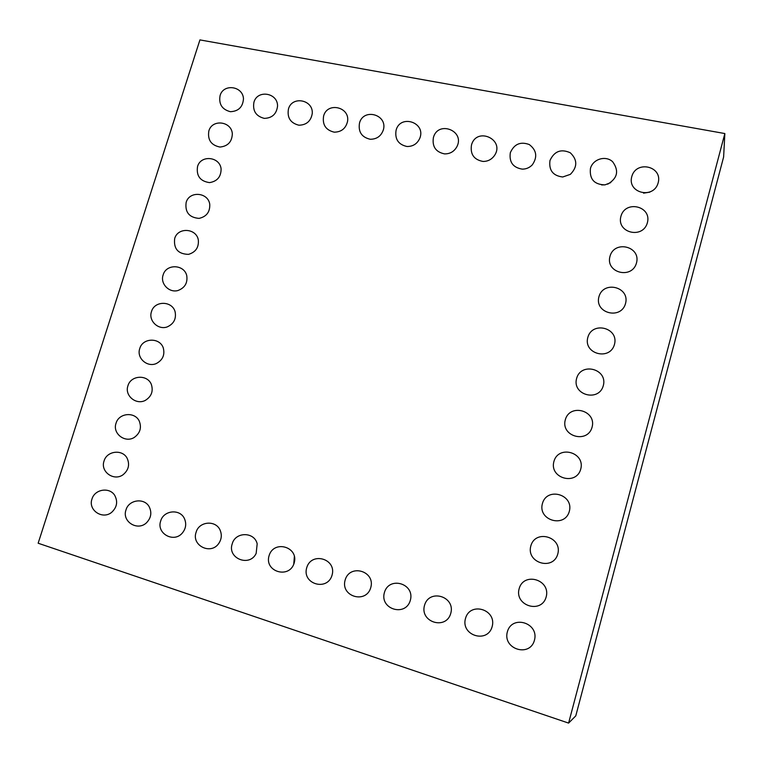 <?xml version="1.0" encoding="UTF-8"?>
<svg xmlns="http://www.w3.org/2000/svg" width="763" height="763" viewBox="0 0 763 763"><rect width="100%" height="100%" fill="white"/><g stroke="black" fill="none" stroke-linecap="round" stroke-linejoin="round"><path stroke-width="1.14" d="M724.85 133.554L199.925 39.905L38.15 543.227L568.597 723.095L575.779 715.875L723.62 157.006L724.85 133.554L568.597 723.095M494.443 155.576C491.591 159.524 487.776 161.479 482.979 161.441C473.966 159.734 470.132 154.269 471.477 145.056C476.503 126.296 505.459 139.543 494.443 155.576M570.342 174.365L562.712 176.987C552.975 175.795 548.731 170.302 549.97 160.507C554.31 151.188 561.091 148.613 570.304 152.791C577.562 159.801 577.572 166.992 570.342 174.365M649.838 192.152L643.552 193.163M610.762 182.605L605.03 184.856L601.606 184.932M419.936 137.912C417.466 143.673 413.155 146.534 407.003 146.506C398.334 144.579 394.7 139.143 396.092 130.215C400.251 114.03 425.868 122.309 419.936 137.912M456.951 146.591C454.233 151.513 450.103 153.945 444.571 153.897C435.759 152.056 432.039 146.61 433.403 137.559C437.933 120.192 465.163 130.645 456.951 146.591M257.179 543.847L256.158 553.404C249.711 567.424 227.069 558.449 232.2 543.895C235.309 531.592 254.46 531.582 257.179 543.847M383.455 129.538C381.319 135.995 376.912 139.238 370.227 139.267C361.672 137.264 358.095 131.846 359.507 123.024C363.379 107.841 387.537 114.421 383.455 129.538M294.394 556.303L293.745 564.219M532.307 164.846C529.551 167.698 526.212 169.128 522.302 169.138C513.013 167.622 509.016 162.137 510.323 152.705C514.195 144.026 520.519 141.317 529.284 144.55C536.675 150.235 537.686 156.997 532.307 164.846M347.546 121.451C345.792 128.499 341.338 132.075 334.194 132.161C325.734 130.101 322.215 124.703 323.626 115.976C327.289 101.651 350.122 106.906 347.546 121.451M220.297 530.6C222.033 535.187 221.48 539.536 218.628 543.638C210.693 555.178 191.332 545.497 196.072 532.345C198.99 521.043 216.282 519.832 220.297 530.6M163.282 347.928C165.027 354.89 162.7 360.107 156.291 363.55C147.135 367.671 136.339 357.923 139.753 348.577C142.633 337.713 159.82 337.275 163.282 347.928M175.089 311.705C176.453 318.829 173.802 323.913 167.135 326.945C158.113 330.226 148.232 320.603 151.475 311.647C154.412 300.536 172.114 300.612 175.089 311.705M186.763 275.691C187.774 282.997 184.808 287.947 177.865 290.55C169.024 293.03 160.03 283.569 163.12 274.985C166.105 263.636 184.274 264.217 186.763 275.691M209.758 204.293C210.092 211.971 206.515 216.663 199.048 218.39C189.186 217.541 184.884 212.228 186.143 202.472C189.234 190.693 208.146 192.19 209.758 204.293M198.313 239.887C198.981 247.374 195.709 252.2 188.499 254.365C178.122 254.079 173.516 248.824 174.67 238.6C177.712 227.021 196.282 228.08 198.313 239.887M184.274 518.268C186.725 523.676 185.991 528.702 182.061 533.347C173.42 543.142 156.215 533.251 160.678 521.024C163.482 510.38 179.582 508.54 184.274 518.268M149.052 506.498C152.075 512.488 151.188 517.953 146.372 522.903C137.369 531.382 121.727 521.463 125.981 509.932C128.709 499.775 143.949 497.543 149.052 506.498M114.603 495.149C118.084 501.568 117.054 507.338 111.522 512.459C102.328 519.899 87.888 510.027 91.97 499.059C94.641 489.283 109.233 486.804 114.603 495.149M127.001 457.962C130.006 464.514 128.661 470.132 122.938 474.834C113.697 481.472 100.125 471.582 104.045 461.014C106.772 450.962 122.061 448.968 127.001 457.962M139.248 421.042C141.804 427.728 140.125 433.203 134.202 437.485C124.941 443.293 112.285 433.413 116.033 423.255C118.809 412.926 134.784 411.438 139.248 421.042M151.332 384.371C153.477 391.19 151.475 396.531 145.313 400.394C136.081 405.353 124.35 395.53 127.936 385.782C130.769 375.177 147.373 374.213 151.332 384.371M243.473 98.78C242.863 107.011 238.485 111.322 230.359 111.694C222.052 109.5 218.628 104.159 220.068 95.642C223.292 83.31 242.958 85.981 243.473 98.78M277.551 106.086C276.568 114.011 272.143 118.112 264.284 118.379C255.948 116.234 252.496 110.864 253.926 102.29C257.274 89.376 277.875 92.724 277.551 106.086M232.333 133.735C232.028 141.794 227.899 146.229 219.963 147.049C211.151 145.247 207.45 139.896 208.843 130.998C212.019 118.837 231.485 121.145 232.333 133.735M312.239 113.639C310.875 121.174 306.421 125.027 298.896 125.208C290.503 123.101 287.012 117.712 288.443 109.061C291.924 95.489 313.574 99.686 312.239 113.639M221.098 168.909C221.098 176.778 217.245 181.346 209.529 182.615C200.202 181.26 196.205 175.919 197.531 166.601C200.669 154.631 219.878 156.549 221.098 168.909M565.297 419.831C560.576 436.474 587.615 443.999 592.078 427.194C596.752 410.456 569.684 403.102 565.297 419.831M576.599 378.467C571.907 395.043 598.86 402.368 603.314 385.639C607.987 368.958 580.967 361.805 576.599 378.467M609.971 256.387C605.307 272.887 632.022 279.62 636.485 262.997C641.178 246.373 614.301 239.782 609.971 256.387M598.936 296.759C594.272 313.25 621.063 320.183 625.526 303.54C630.2 286.926 603.275 280.145 598.936 296.759M587.815 337.446C583.132 353.975 610.009 361.099 614.463 344.418C619.136 327.785 592.164 320.822 587.815 337.446M631.764 176.634C627.1 193.163 653.662 199.534 658.154 182.872C662.885 166.2 636.113 159.963 631.764 176.634M607.691 184.179C617.563 178.265 619.213 170.769 612.622 161.708C605.65 155.137 592.841 159.095 590.438 168.489C589.379 179.181 594.243 184.636 605.03 184.856M620.91 216.349C616.256 232.858 642.894 239.41 647.367 222.767C652.069 206.134 625.25 199.725 620.91 216.349M530.819 545.974C525.993 562.951 553.28 571.105 557.801 553.938C562.522 536.875 535.302 528.931 530.819 545.974M542.407 503.58C537.619 520.423 564.83 528.358 569.322 511.334C574.024 494.405 546.852 486.67 542.407 503.58M553.9 461.529C549.15 478.258 576.275 485.993 580.748 469.092C585.431 452.268 558.306 444.724 553.9 461.529M519.136 588.721C514.262 605.86 541.635 614.225 546.184 596.895C550.934 579.67 523.666 571.535 519.136 588.721M507.357 631.831C502.426 649.151 529.875 657.735 534.462 640.205C539.25 622.808 511.935 614.463 507.357 631.831M269.072 555.683C264.084 571.84 289.52 579.27 294.165 563.018C299.058 546.899 273.783 539.498 269.072 555.683M306.716 567.71C301.738 584.048 327.413 591.64 332.048 575.188C336.931 558.869 311.409 551.344 306.716 567.71M465.487 618.45C460.537 635.56 487.547 643.915 492.154 626.614C496.961 609.446 470.094 601.292 465.487 618.45M424.514 605.355C419.555 622.274 446.174 630.41 450.78 613.328C455.616 596.37 429.14 588.407 424.514 605.355M345.153 579.994C340.184 596.523 366.126 604.277 370.761 587.615C375.625 571.096 349.826 563.437 345.153 579.994M384.409 592.536C379.44 609.255 405.706 617.191 410.332 600.328C415.177 583.59 389.063 575.788 384.409 592.536"/></g></svg>
